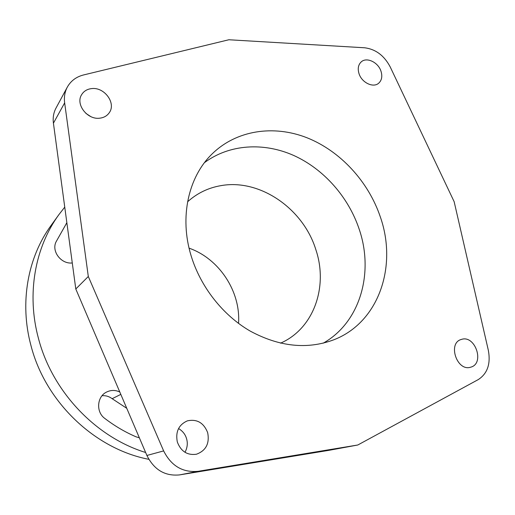 <?xml version="1.0" encoding="UTF-8"?>
<svg xmlns="http://www.w3.org/2000/svg" width="515" height="515" viewBox="0 0 515 515"><rect width="100%" height="100%" fill="white"/><g stroke="black" fill="none" stroke-linecap="round" stroke-linejoin="round"><path stroke-width="0.77" d="M454.153 201.7L390.203 66.911C384.177 55.517 375.622 49.144 364.543 47.773L228.86 39.758L83.539 74.958C76.246 76.819 70.838 80.868 67.323 87.099C64.8 91.857 63.912 97.11 64.652 102.871L88.303 276.491L163.641 450.908C171.27 466.004 182.799 472.796 198.224 471.289L357.79 445.005L478.274 379.581C487.473 373.568 490.827 363.809 488.336 350.297L454.153 201.7M380.289 216.802C368.322 181.46 340.331 151.024 306.972 137.756C273.645 124.675 236.308 130.057 211.877 154.165C188.406 177.057 179.31 217.085 191.033 255.492C200.444 286.765 222.763 315.186 250.226 331.094C279.426 346.82 307.301 349.711 333.862 339.771C379.008 322.326 397.638 265.978 380.289 216.802M461.446 339.417C475.068 334.634 484.982 363.313 470.929 367.118L470.575 367.221C456.914 371.695 447.413 343.054 461.273 339.469L461.446 339.417M359.032 73.703C357.526 68.746 358.228 64.839 361.131 61.98C366.519 56.702 378.19 62.212 380.991 71.231C382.561 76.336 381.789 80.334 378.686 83.211C373.278 88.174 361.788 82.677 359.032 73.703M100.045 118.141C87.647 120.24 75.203 104.455 81.615 94.702C83.771 91.187 87.061 89.159 91.483 88.619C104.281 86.72 116.409 103.167 109.277 112.714C107.152 115.778 104.075 117.587 100.045 118.141M207.674 432.658C209.727 443.473 205.987 450.664 196.447 454.23C187.299 455.492 180.92 451.41 177.321 441.986C175.37 431.802 178.705 424.766 187.325 420.864C196.949 418.811 203.734 422.738 207.674 432.658M67.323 87.099L55.974 108.131C53.573 112.676 52.723 117.69 53.425 123.175L75.795 288.999L88.303 276.491M75.795 288.999L146.904 455.466C154.101 469.822 164.98 476.304 179.542 474.901L328.995 450.322L357.79 445.005M85.87 113.364L90.724 116.564M178.557 428.551C182.696 431.049 185.368 434.448 186.572 438.741C187.898 443.215 187.376 447.735 185.007 452.305M145.636 452.498C95.661 437.158 52.176 391.413 38.445 338.368C26.387 293.988 35.026 247.239 58.968 214.543L64.748 207.127M66.847 222.712L56.064 241.825C51.223 251.333 61.246 264.375 72.28 262.946M119.802 392.018C115.302 389.9 110.847 389.932 106.438 392.127C96.904 396.711 95.842 412.058 104.777 418.412C114.594 425.918 125.016 432.053 136.05 436.817L139.359 437.802M148.841 459.322C94.895 449.009 45.314 401.97 30.939 345.462C19.351 302.562 27.804 257.243 51.114 225.403L58.968 214.543M238.535 323.414C240.84 291.58 219.21 258.672 189.082 248.159M66.152 223.735L66.899 223.066M102.06 395.707C105.768 395.43 109.135 396.428 112.154 398.7L120.813 394.381M126.761 408.305L112.154 398.7M280.527 343.17C313.86 328.647 328.345 286.649 315.882 249.769C303.374 208.775 259.985 178.525 220.916 185.645C208.279 187.801 197.174 193.177 187.595 201.777M323.163 343.202C360.262 322.409 374.16 272.712 359.174 229.149C348.423 196.994 323.793 169.068 293.795 155.498C263.796 142.127 229.458 144.091 204.481 162.631M53.425 123.175L64.652 102.871M146.904 455.466L163.641 450.908M179.542 474.901L198.224 471.289"/></g></svg>
